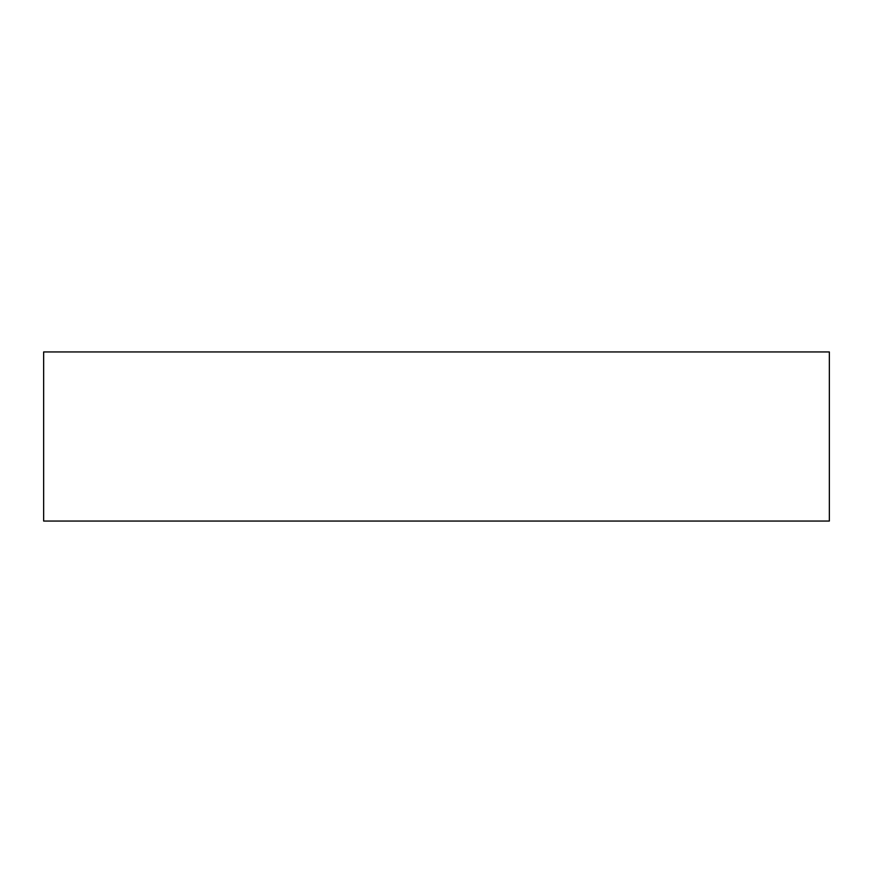 <?xml version="1.0" encoding="UTF-8"?>
<svg xmlns="http://www.w3.org/2000/svg" width="873" height="873" viewBox="0 0 873 873"><rect width="100%" height="100%" fill="white"/><g stroke="black" fill="none" stroke-linecap="round" stroke-linejoin="round"><path stroke-width="1.31" d="M43.65 351.939L43.65 521.061L829.35 521.061L829.35 351.939L43.65 351.939L829.35 351.939L829.35 521.061L43.65 521.061L43.65 351.939"/></g></svg>
